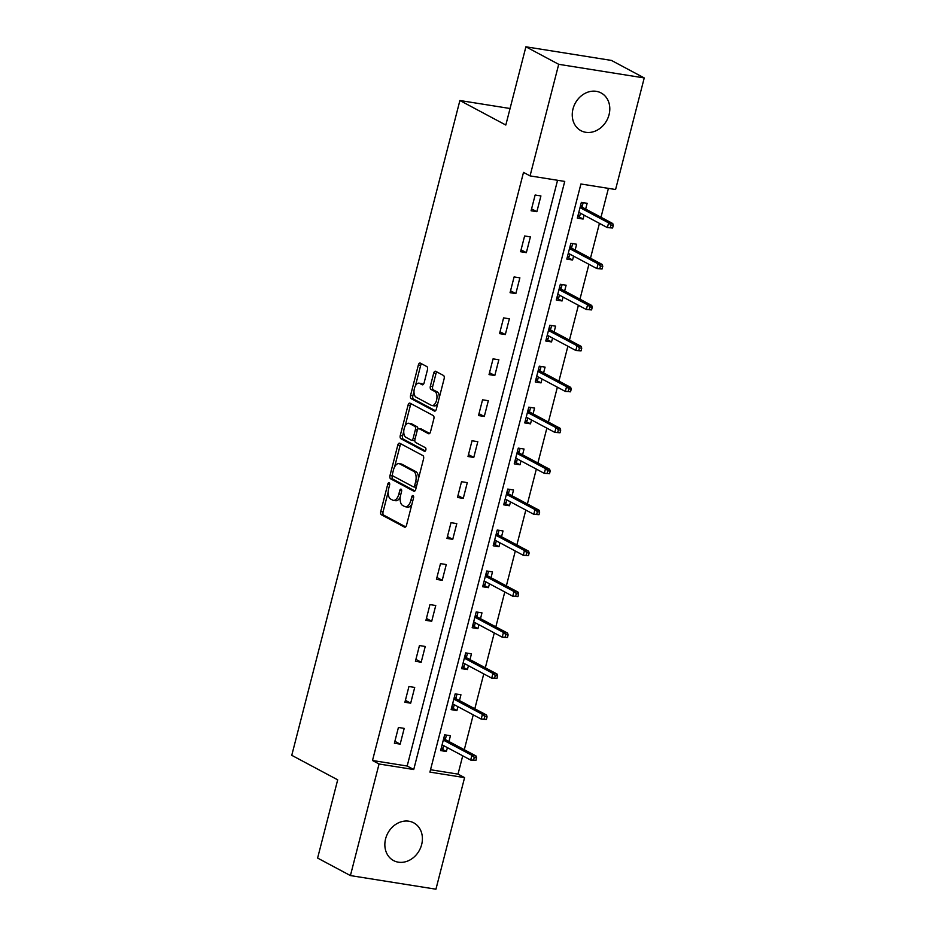 <?xml version="1.0" encoding="UTF-8"?>
<svg xmlns="http://www.w3.org/2000/svg" width="936" height="936" viewBox="0 0 936 936"><rect width="100%" height="100%" fill="white"/><g stroke="black" fill="none" stroke-linecap="round" stroke-linejoin="round"><path stroke-width="1.4" d="M389.154 482.789A1.884 0.983 -81 0 0 388.978 482.73A1.884 0.983 -81 0 0 387.785 484.111L380.753 511.501A2.691 1.404 -81 0 0 381.385 514.765L404.563 527.144A2.691 1.404 -81 0 0 404.808 527.225A2.691 1.404 -81 0 0 406.516 525.248L413.548 497.87A1.884 0.983 -81 0 0 413.104 495.589A1.884 0.983 -81 0 0 412.94 495.53A1.884 0.983 -81 0 0 411.746 496.911L410.834 500.444A8.611 4.493 -81 0 1 405.358 506.75A8.611 4.493 -81 0 1 404.598 506.493L402.655 505.463A8.611 4.493 -81 0 1 400.655 495.015L401.567 491.47A1.884 0.983 -81 0 0 401.123 489.189A1.884 0.983 -81 0 0 400.959 489.13A1.884 0.983 -81 0 0 399.766 490.511L398.853 494.056A8.611 4.493 -81 0 1 393.377 500.362A8.611 4.493 -81 0 1 392.617 500.105L390.686 499.063A8.611 4.493 -81 0 1 388.674 488.615L389.587 485.082A1.884 0.983 -81 0 0 389.154 482.789M609.055 114.683A21.388 17.971 -61.9 0 1 580.952 130.689A21.388 17.971 -61.9 0 1 572.996 108.95A21.388 17.971 -61.9 0 1 601.099 92.945A21.388 17.971 -61.9 0 1 609.055 114.683M421.656 844.564A21.388 17.971 -61.9 0 1 393.553 860.57A21.388 17.971 -61.9 0 1 385.597 838.832A21.388 17.971 -61.9 0 1 413.7 822.826A21.388 17.971 -61.9 0 1 421.656 844.564M427.448 369.837A2.691 1.404 -81 0 0 426.828 366.573L420.322 363.098A2.691 1.404 -81 0 0 420.077 363.016A2.691 1.404 -81 0 0 418.369 364.993L410.565 395.401A2.691 1.404 -81 0 0 411.185 398.666L434.374 411.044A2.691 1.404 -81 0 0 434.608 411.126A2.691 1.404 -81 0 0 436.328 409.149L444.132 378.741A2.691 1.404 -81 0 0 443.5 375.476L435.649 371.288A2.691 1.404 -81 0 0 435.404 371.206A2.691 1.404 -81 0 0 433.696 373.171L430.361 386.182A2.691 1.404 -81 0 0 430.981 389.446L434.877 391.529A7.196 3.756 -81 0 1 436.702 399.649A7.196 3.756 -81 0 1 431.976 405.534A7.196 3.756 -81 0 1 431.344 405.323L416.075 397.168A7.196 3.756 -81 0 1 414.262 389.06A7.196 3.756 -81 0 1 418.977 383.163A7.196 3.756 -81 0 1 419.62 383.386L422.159 384.743A2.691 1.404 -81 0 0 422.393 384.825A2.691 1.404 -81 0 0 424.113 382.847L427.448 369.837M350.415 875.581L317.608 858.066L337.697 779.828L291.763 755.317L459.892 100.515L505.814 125.038L525.903 46.8L558.71 64.315L644.237 77.934L615.584 189.517L580.917 183.994L429.916 772.095L464.584 777.617L435.942 889.2L350.415 875.581L379.057 763.998L413.735 769.521L564.736 181.42L530.057 175.898L558.71 64.315M530.057 175.898L523.505 172.399L372.505 760.5L379.057 763.998M399.742 443.243A2.691 1.404 -81 0 0 399.508 443.161A2.691 1.404 -81 0 0 397.788 445.138L389.984 475.546A2.691 1.404 -81 0 0 390.605 478.811L413.794 491.189A2.691 1.404 -81 0 0 414.04 491.271A2.691 1.404 -81 0 0 415.748 489.294L423.552 458.886A2.691 1.404 -81 0 0 422.932 455.621L399.742 443.243M400.269 435.474L408.084 405.066A2.691 1.404 -81 0 1 409.792 403.088A2.691 1.404 -81 0 1 410.026 403.17L433.216 415.549A2.691 1.404 -81 0 1 433.848 418.813L430.501 431.835A2.691 1.404 -81 0 1 428.793 433.801A2.691 1.404 -81 0 1 428.548 433.719L419.152 428.7A2.691 1.404 -81 0 0 418.907 428.618A2.691 1.404 -81 0 0 417.199 430.595L414.987 439.218A2.691 1.404 -81 0 0 415.607 442.482L425.4 447.712A1.884 0.983 -81 0 1 425.868 449.842A1.884 0.983 -81 0 1 424.64 451.374A1.884 0.983 -81 0 1 424.476 451.327L400.9 438.738A2.691 1.404 -81 0 1 400.269 435.474L402.585 435.837L403.767 431.25M510.061 108.506L459.892 100.515M372.505 760.5L407.172 766.022L557.563 180.274M400.163 744.132L404.2 728.383L398.432 727.459L394.384 743.219L400.163 744.132L394.875 741.312M410.682 703.182L414.718 687.422L408.938 686.509L404.902 702.257L410.682 703.182L405.382 700.35M421.188 662.22L425.236 646.472L419.457 645.548L415.42 661.296L421.188 662.22L415.9 659.4M431.707 621.258L435.755 605.51L429.975 604.586L425.927 620.346L431.707 621.258L426.418 618.439M442.225 580.308L446.273 564.548L440.493 563.636L436.445 579.384L442.225 580.308L436.936 577.477M452.743 539.347L456.791 523.598L451.012 522.674L446.963 538.422L452.743 539.347L447.455 536.527M463.261 498.385L467.298 482.637L461.518 481.712L457.482 497.472L463.261 498.385L457.973 495.565M473.768 457.435L477.816 441.675L472.036 440.762L468 456.511L473.768 457.435L468.48 454.603M484.286 416.473L488.335 400.725L482.555 399.801L478.507 415.561L484.286 416.473L478.998 413.654M494.805 375.523L498.853 359.763L493.073 358.851L489.025 374.599L494.805 375.523L489.516 372.692M505.323 334.561L509.371 318.813L503.591 317.889L499.543 333.637L505.323 334.561L500.035 331.742M515.841 293.6L519.878 277.852L514.098 276.927L510.061 292.687L515.841 293.6L510.553 290.78M526.348 252.65L530.396 236.89L524.616 235.977L520.58 251.725L526.348 252.65L521.059 249.818M536.866 211.688L540.914 195.94L535.135 195.016L531.086 210.764L536.866 211.688L531.578 208.868M430.525 769.731L458.02 774.119L462.723 755.808M464.291 749.713L473.242 714.847M474.809 708.751L483.76 673.897M485.328 667.801L494.278 632.935M495.834 626.839L504.785 591.973M506.353 585.877L515.303 551.023M516.871 544.928L525.821 510.061M527.389 503.966L536.34 469.1M537.907 463.004L546.858 428.15M548.414 422.054L557.365 387.188M558.932 381.092L567.883 346.238M569.451 340.131L578.401 305.276M579.969 299.181L588.919 264.315M590.487 258.219L599.438 223.365M600.994 217.269L608.423 188.37M448.952 741.523L450.438 735.743L444.659 734.818L440.61 750.578L446.39 751.491L447.385 747.618M459.471 700.561L460.945 694.781L455.177 693.868L451.129 709.617L456.908 710.541L457.903 706.657M469.977 659.611L471.463 653.831L465.683 652.907L461.647 668.655L467.427 669.579L468.421 665.707M480.496 618.649L481.981 612.869L476.202 611.945L472.165 627.705L477.933 628.618L478.928 624.745M491.014 577.688L492.5 571.908L486.72 570.995L482.672 586.743L488.452 587.668L489.446 583.783M501.532 536.737L503.018 530.958L497.238 530.033L493.19 545.782L498.97 546.706L499.964 542.833M512.05 495.776L513.536 489.996L507.757 489.072L503.708 504.832L509.488 505.744L510.483 501.871M522.569 454.814L524.043 449.034L518.263 448.122L514.227 463.87L520.006 464.794L521.001 460.91M533.075 413.864L534.561 408.084L528.781 407.16L524.745 422.92L530.513 423.832L531.519 419.96M543.594 372.902L545.08 367.123L539.3 366.198L535.252 381.958L541.031 382.882L542.026 378.998M554.112 331.952L555.598 326.161L549.818 325.248L545.77 340.996L551.55 341.921L552.544 338.048M564.63 290.991L566.116 285.211L560.336 284.287L556.288 300.046L562.068 300.959L563.062 297.086M575.149 250.029L576.623 244.249L570.843 243.337L566.806 259.085L572.586 260.009L573.581 256.125M585.655 209.079L587.141 203.299L581.361 202.375L577.325 218.123L583.105 219.047L584.099 215.175M525.903 46.8L611.43 60.419L644.237 77.934M458.02 774.119L464.584 777.617M407.172 766.022L413.735 769.521M446.39 751.491L441.102 748.671M456.908 710.541L451.62 707.71M467.427 669.579L462.127 666.76M477.933 628.618L472.645 625.798M488.452 587.668L483.163 584.836M498.97 546.706L493.681 543.886M509.488 505.744L504.2 502.925M520.006 464.794L514.718 461.963M530.513 423.832L525.225 421.013M541.031 382.882L535.743 380.051M551.55 341.921L546.261 339.101M562.068 300.959L556.78 298.139M572.586 260.009L567.298 257.178M583.105 219.047L577.804 216.228M393.377 500.362L395.694 500.725A8.611 4.493 -81 0 0 400.292 496.911M405.358 506.75L407.663 507.125A8.611 4.493 -81 0 0 412.027 503.802M388.183 491.938L383.07 511.863A2.691 1.404 -81 0 0 383.69 515.128L405.674 526.863M392.476 475.207L392.301 475.909A2.691 1.404 -81 0 0 392.921 479.173L414.905 490.92M400.947 443.886A2.691 1.404 -81 0 0 400.105 445.501L394.594 466.959M392.512 473.675A1.884 0.983 -81 0 0 392.956 475.956L413.302 486.825A1.884 0.983 -81 0 0 413.478 486.884A1.884 0.983 -81 0 0 414.671 485.503L415.631 481.771A8.611 4.493 -81 0 0 413.63 471.323L399.719 463.893A8.611 4.493 -81 0 0 398.947 463.636A8.611 4.493 -81 0 0 393.471 469.942L392.512 473.675M413.654 486.884L415.619 487.188A1.884 0.983 -81 0 0 415.783 487.246A1.884 0.983 -81 0 0 416.321 487.071M418.439 478.811A8.611 4.493 -81 0 0 415.935 471.685L413.63 471.323M398.947 463.636L401.263 463.999A8.611 4.493 -81 0 1 402.024 464.256L415.935 471.685M405.077 426.114L410.389 405.428L408.084 405.066M411.232 403.814A2.691 1.404 -81 0 0 410.389 405.428M429.659 433.45L421.457 429.062A2.691 1.404 -81 0 0 421.223 428.992A2.691 1.404 -81 0 0 420.966 428.992M425.4 450.953L403.205 439.101L400.9 438.738M409.395 423.493A7.196 3.756 -81 0 0 408.751 423.271A7.196 3.756 -81 0 0 404.036 429.168A7.196 3.756 -81 0 0 405.85 437.276L411.232 440.154A2.691 1.404 -81 0 0 411.466 440.236A2.691 1.404 -81 0 0 413.174 438.259L415.397 429.624A2.691 1.404 -81 0 0 414.765 426.36L409.395 423.493L411.7 423.856A7.196 3.756 -81 0 0 411.068 423.645L408.751 423.271M413.536 440.517A2.691 1.404 -81 0 0 413.782 440.599A2.691 1.404 -81 0 0 414.847 440.025M417.842 429.191A2.691 1.404 -81 0 0 417.082 426.734L414.765 426.36M411.7 423.856L417.082 426.734M402.585 435.837A2.691 1.404 -81 0 0 403.205 439.101M418.977 383.163L421.294 383.538A7.196 3.756 -81 0 1 421.925 383.748L423.271 384.462M431.976 405.534L434.292 405.908A7.196 3.756 -81 0 0 437.814 403.334M439.288 397.601A7.196 3.756 -81 0 0 437.194 391.903L434.877 391.529M436.855 371.92A2.691 1.404 -81 0 0 436.012 373.546L432.666 386.556A2.691 1.404 -81 0 0 433.298 389.821L437.194 391.903M413.981 391.47L412.87 395.764A2.691 1.404 -81 0 0 413.501 399.029L435.486 410.764M421.516 363.741A2.691 1.404 -81 0 0 420.685 365.356L415.444 385.737M441.289 747.946L443.079 748.238L443.734 745.664M446.449 735.111L445.302 739.569M443.816 738.106L445.606 738.387L445.021 739.428L443.535 739.183M475.897 760.43L476.564 757.809L474.26 757.435L473.581 760.067L475.897 760.43L470.679 760.055L471.896 755.329L476.061 755.995L445.021 739.428M474.26 757.435L471.896 755.329L443.313 740.072M473.581 760.067L470.679 760.055L442.096 744.799M476.061 755.995L476.564 757.809M451.807 706.984L453.597 707.277L454.252 704.714M456.967 694.149L455.82 698.619M454.334 697.144L456.125 697.425L455.539 698.467L454.054 698.233M486.416 719.468L487.083 716.847L484.778 716.485L484.099 719.105L486.416 719.468L481.198 719.094L482.414 714.367L486.568 715.034L455.539 698.467M484.778 716.485L482.414 714.367L453.82 699.11M484.099 719.105L481.198 719.094L452.615 703.837M486.568 715.034L487.083 716.847M462.314 666.034L464.116 666.315L464.771 663.753M467.485 653.188L466.339 657.657M464.841 656.183L466.643 656.475L466.058 657.505L464.572 657.271M496.922 678.518L497.601 675.886L495.284 675.523L494.617 678.144L496.922 678.518L491.716 678.144L492.933 673.417L497.086 674.072L466.058 657.505M495.284 675.523L492.933 673.417L464.338 658.148M494.617 678.144L491.716 678.144L463.133 662.875M497.086 674.072L497.601 675.886M472.832 625.072L474.622 625.365L475.289 622.803M477.992 612.238L476.845 616.695M475.359 615.233L477.149 615.514L476.564 616.555L475.078 616.309M507.441 637.556L508.119 634.936L505.803 634.561L505.136 637.194L507.441 637.556L502.234 637.182L503.439 632.455L507.604 633.122L476.564 616.555M505.803 634.561L503.439 632.455L474.856 617.198M505.136 637.194L502.234 637.182L473.639 621.925M507.604 633.122L508.119 634.936M483.35 584.122L485.14 584.403L485.796 581.841M488.51 571.276L487.363 575.745M485.878 574.271L487.668 574.564L487.083 575.593L485.597 575.359M517.959 596.606L518.638 593.974L516.321 593.611L515.642 596.232L517.959 596.606L512.752 596.22L513.958 591.505L518.123 592.16L487.083 575.593M516.321 593.611L513.958 591.505L485.375 576.237M515.642 596.232L512.752 596.22L484.158 580.963M518.123 592.16L518.638 593.974M493.869 543.161L495.659 543.442L496.314 540.879M499.028 530.314L497.882 534.784M496.396 533.309L498.186 533.602L497.601 534.631L496.115 534.397M528.477 555.645L529.144 553.024L526.839 552.649L526.161 555.27L528.477 555.645L523.259 555.27L524.476 550.543L528.641 551.21L497.601 534.631M526.839 552.649L524.476 550.543L495.893 535.275M526.161 555.27L523.259 555.27L494.676 540.002M528.641 551.21L529.144 553.024M504.387 502.199L506.177 502.492L506.832 499.929M509.547 489.364L508.4 493.834M506.914 492.359L508.704 492.64L508.119 493.681L506.633 493.447M538.996 514.683L539.663 512.062L537.358 511.688L536.679 514.32L538.996 514.683L533.777 514.309L534.994 509.582L539.148 510.249L508.119 493.681M537.358 511.688L534.994 509.582L506.399 494.325M536.679 514.32L533.777 514.309L505.194 499.052M539.148 510.249L539.663 512.062M514.894 461.249L516.695 461.53L517.351 458.968M520.065 448.402L518.918 452.872M517.421 451.398L519.223 451.69L518.638 452.72L517.152 452.486M549.502 473.733L550.181 471.1L547.864 470.738L547.197 473.359L549.502 473.733L544.296 473.359L545.512 468.632L549.666 469.287L518.638 452.72M547.864 470.738L545.512 468.632L516.918 453.363M547.197 473.359L544.296 473.359L515.713 458.09M549.666 469.287L550.181 471.1M525.412 420.287L527.202 420.568L527.869 418.006M530.583 407.452L529.437 411.91M527.939 410.448L529.741 410.728L529.144 411.758L527.658 411.524M560.02 432.771L560.699 430.15L558.382 429.776L557.716 432.409L560.02 432.771L554.814 432.397L556.019 427.67L560.184 428.337L529.144 411.758M558.382 429.776L556.019 427.67L527.436 412.413M557.716 432.409L554.814 432.397L526.219 417.128M560.184 428.337L560.699 430.15M535.93 379.326L537.72 379.618L538.387 377.056M541.09 366.491L539.943 370.96M538.457 369.486L540.247 369.767L539.663 370.808L538.177 370.574M570.539 391.81L571.217 389.189L568.901 388.826L568.222 391.447L570.539 391.81L565.332 391.435L566.537 386.708L570.703 387.375L539.663 370.808M568.901 388.826L566.537 386.708L537.954 371.452M568.222 391.447L565.332 391.435L536.737 376.178M570.703 387.375L571.217 389.189M546.448 338.376L548.239 338.656L548.894 336.094M551.608 325.529L550.462 329.998M548.976 328.524L550.766 328.817L550.181 329.846L548.695 329.612M581.057 350.86L581.724 348.227L579.419 347.864L578.74 350.485L581.057 350.86L575.839 350.485L577.056 345.758L581.221 346.414L550.181 329.846M579.419 347.864L577.056 345.758L548.473 330.49M578.74 350.485L575.839 350.485L547.256 335.217M581.221 346.414L581.724 348.227M556.967 297.414L558.757 297.706L559.412 295.144M562.126 284.579L560.98 289.037M559.494 287.574L561.284 287.855L560.699 288.896L559.213 288.651M591.575 309.898L592.242 307.277L589.937 306.903L589.259 309.535L591.575 309.898L586.357 309.524L587.574 304.797L591.739 305.464L560.699 288.896M589.937 306.903L587.574 304.797L558.991 289.54M589.259 309.535L586.357 309.524L557.774 294.267M591.739 305.464L592.242 307.277M567.473 256.464L569.275 256.745L569.93 254.182M572.645 243.617L571.498 248.087M570.001 246.613L571.802 246.893L571.217 247.935L569.731 247.701M602.082 268.948L602.761 266.315L600.444 265.953L599.777 268.574L602.082 268.948L596.875 268.562L598.092 263.835L602.246 264.502L571.217 247.935M600.444 265.953L598.092 263.835L569.497 248.578M599.777 268.574L596.875 268.562L568.292 253.305M602.246 264.502L602.761 266.315M577.992 215.502L579.793 215.783L580.449 213.221M583.163 202.656L582.016 207.125M580.519 205.651L582.321 205.943L581.736 206.973L580.25 206.739M612.6 227.986L613.279 225.354L610.962 224.991L610.295 227.612L612.6 227.986L607.394 227.612L608.611 222.885L612.764 223.54L581.736 206.973M610.962 224.991L608.611 222.885L580.016 207.616M610.295 227.612L607.394 227.612L578.799 212.343M612.764 223.54L613.279 225.354M389.692 484.415L387.785 484.111M413.654 497.215L411.746 496.911M401.673 490.815L399.766 490.511M400.819 494.372L398.853 494.056M412.799 500.76L410.834 500.444M383.69 515.128L381.385 514.765M383.07 511.863L380.753 511.501M392.921 479.173L390.605 478.811M392.301 475.909L389.984 475.546M400.105 445.501L397.788 445.138M416.637 485.819L414.671 485.503M417.596 482.075L415.631 481.771M402.024 464.256L399.719 463.893M421.457 429.062L419.152 428.7M415.151 438.575L413.174 438.259M417.409 429.952L415.397 429.624M421.925 383.748L419.62 383.386M433.298 389.821L430.981 389.446M432.666 386.556L430.361 386.182M436.012 373.546L433.696 373.171M413.501 399.029L411.185 398.666M412.87 395.764L410.565 395.401M420.685 365.356L418.369 364.993M415.783 487.246L413.478 486.884M421.223 428.992L418.907 428.618M413.782 440.599L411.466 440.236"/></g></svg>
